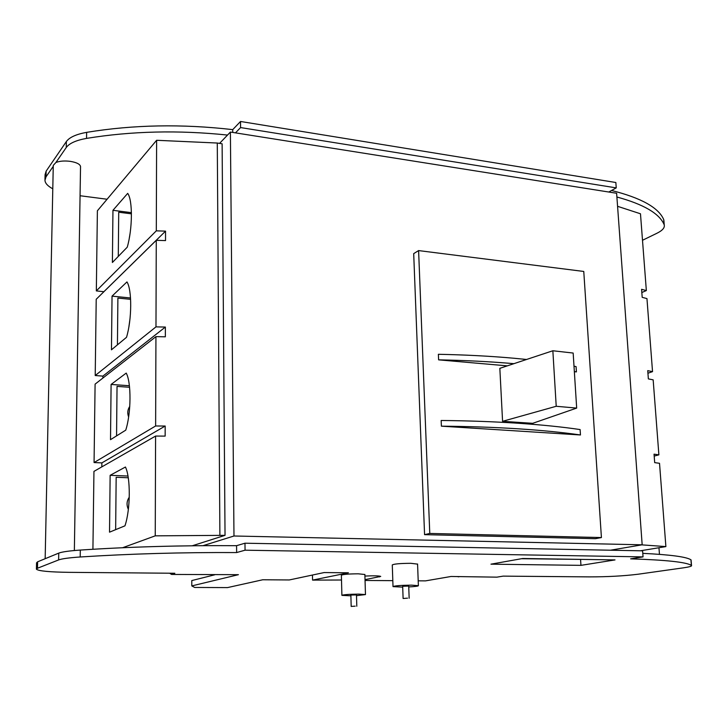 <?xml version="1.0" encoding="UTF-8"?>
<svg xmlns="http://www.w3.org/2000/svg" width="728" height="728" viewBox="0 0 728 728"><rect width="100%" height="100%" fill="white"/><g stroke="black" fill="none" stroke-linecap="round" stroke-linejoin="round"><path stroke-width="1.09" d="M640.413 550.796L665.883 546.591L659.523 463.299L654.69 462.635L654.044 454.163L658.885 454.854L653.162 379.852L648.357 378.897L647.738 370.643L652.534 371.635L646.955 298.589L642.196 297.343L641.586 289.307L646.346 290.581L640.476 213.777L617.581 206.315M654.19 456.074L658.885 454.854M647.929 373.227L652.534 371.635M641.832 292.529L646.346 290.581M665.883 546.591L641.796 544.863M576.676 408.089L573.163 353.053L552.852 350.76L499.836 368.332L502.575 421.312L532.705 423.314L576.676 408.089L556.219 406.279L552.852 350.76M556.219 406.279L502.575 421.312M156.62 140.286L156.302 230.84L96.333 290.9L97.388 210.783L156.62 140.286L217.281 143.034L222.113 143.78L225.034 535.344L192.292 545.773M112.949 210.31L112.394 262.48L127.245 247.183C132.578 228.956 132.769 199.972 127.691 193.375L112.949 210.31L131.413 212.649M155.974 326.872L95.213 375.539L96.214 299.263L156.274 240.304L155.974 326.872L165.365 327.054L102.903 376.103L95.213 375.539M112.039 296.141L111.466 349.804L126.508 337.319C131.904 319.692 132.105 289.835 126.963 281.918L112.039 296.141L130.521 297.97M155.628 425.98L94.067 462.553L95.095 384.138L155.938 336.636L155.628 425.98L165.174 426.035L101.865 462.899L94.067 462.553M111.102 384.448L110.51 439.666L125.744 430.157C131.222 413.176 131.422 382.4 126.217 373.091L111.102 384.448L129.393 385.731M92.92 549.258L93.948 471.389L155.592 436.063L155.246 535.844L225.034 535.344M122.641 547.72L155.246 535.844M110.137 475.32L109.528 532.168L124.961 525.825C130.512 509.536 130.712 477.795 125.444 467.021L110.137 475.32L127.973 476.039M101.82 466.875L101.865 462.899M102.885 378.06L102.903 376.103M103.913 291.71L96.333 290.9M155.592 436.063L165.156 436.108L165.174 426.035M217.281 143.034L219.892 535.235M156.274 240.304L165.529 240.595L165.547 231.14L156.302 230.84M155.938 336.636L165.347 336.809L165.365 327.054M165.547 231.14L103.913 291.655M402.702 587.132L393.011 586.613C394.64 585.767 400.837 585.276 411.62 585.148L418.382 585.685C418.254 586.167 415.042 586.577 408.745 586.932M417.572 564.118L410.829 563.308C400.082 563.39 393.903 563.936 392.283 564.946L393.011 586.513M407.534 598.161L403.103 598.48L407.534 598.161M403.103 598.462L402.675 586.268L408.717 586.067M350.896 595.813L341.896 595.358C343.343 594.658 348.976 594.239 358.795 594.112L365.465 594.585L356.511 595.65M364.874 574.51L358.221 573.81C348.439 573.891 342.824 574.365 341.377 575.211L341.896 595.295M355.2 606.151L351.178 606.424L355.2 606.151M351.178 606.415L350.878 595.067L356.483 594.903M80.526 166.812L80.535 166.494C79.98 164.109 76.549 162.399 70.252 161.352C64.428 160.642 59.641 161.015 55.91 162.499L53.271 165.383L45.172 558.358M130.057 233.551L129.202 238.684M130.039 318.491L128.883 326.863M129.757 406.415C127.582 409.637 127.2 413.149 128.629 416.962M129.275 497.215C126.672 501.019 126.363 505.059 128.365 509.345M518.327 428.819C494.594 427.3 468.95 426.417 441.396 426.171L441.159 420.484C468.686 420.757 494.303 421.676 518.018 423.241C541.65 424.834 562.344 426.936 580.116 429.566L580.462 434.971C562.68 432.405 541.969 430.357 518.327 428.819M513.895 363.672C490.617 361.643 465.529 360.369 438.611 359.85L438.374 354.29C465.62 354.836 491 356.165 514.496 358.294L526.572 359.477M53.253 166.339L46.019 176.831L44.945 180.335C45.218 183.356 47.83 186.177 52.789 188.789M80.062 195.732L107.08 199.244M642.505 240.276L656.956 233.242C662.453 230.521 664.882 227.746 664.236 224.934L664.072 224.479C659.268 213.441 643.543 204.277 616.898 197.006M608.79 192.028L616.234 187.888L240.586 127.573L235.472 132.869M227.536 135.062C178.396 129.966 131.404 131.086 86.541 138.393C76.103 140.276 69.333 143.316 66.257 147.502L55.91 162.499M521.485 558.713L581.9 559.404M418.2 580.826L425.534 580.871L451.06 576.476L496.905 577.149L503.166 576.13L589.471 576.885C607.625 576.867 623.851 575.985 638.147 574.219L683.319 567.849C689.28 566.994 692.01 566.202 691.518 565.483L691.373 565.365C686.249 562.134 666.002 559.969 630.63 558.849L643.042 556.884L642.606 550.832L244.981 543.206L236.573 545.682C182.346 545.308 130.257 546.774 80.308 550.068C69.16 550.85 61.98 551.87 58.75 553.116L37.629 561.807L36.555 562.808L36.418 568.987M691.1 560.296L690.927 559.805C686.568 556.875 670.524 554.718 642.788 553.353M214.778 574.792L191.782 580.571L191.792 585.913L194.676 587.46L227.509 587.596L262.726 579.77L289.289 579.952L324.133 572.563L348.43 572.79L312.567 580.107L341.505 580.007M557.493 559.268L558.776 559.049M610.446 550.213L642.169 544.799L233.979 535.999L203.012 545.672M642.169 544.799L616.625 193.266L230.394 132.059L219.574 143.389M616.234 187.888L615.852 182.51L240.522 121.476L232.723 129.639C182.036 123.806 133.342 124.706 86.641 132.35C76.203 134.252 69.442 137.31 66.366 141.541L46.137 171.144L45.072 174.684L44.963 179.525M663.954 221.312L663.681 219.492C658.512 207.598 641.15 197.934 611.565 190.481M643.042 556.884L245.054 550.195L236.636 552.561C182.355 552.297 130.212 553.771 80.198 556.984C69.042 557.748 61.853 558.731 58.622 559.932L37.492 568.24L36.409 569.196C38.466 571.025 49.44 572.072 69.342 572.345L174.829 573.264L171.553 574.438L169.624 573.218M191.792 585.913L238.42 574.683L171.553 574.438M364.919 576.057C373.719 575.657 378.988 575.775 380.726 576.412L365.028 579.652M365.046 580.462L392.811 580.653M580.944 565.356L615.014 559.914L522.74 558.494L490.963 564.173L580.944 565.356L580.589 559.623M233.979 535.999L230.394 132.059M574.356 371.717L576.421 371.899L574.337 371.507M576.421 371.899L576.076 366.603L574.001 366.211M424.57 534.661L595.413 538.684L601.419 537.564L583.765 271.453L418.6 250.587L413.695 253.626L424.57 534.661L429.775 533.442L601.419 537.564M418.6 250.587L429.775 533.442M441.396 426.171L580.462 434.971M438.611 359.85L507.316 365.856M128.264 477.768L116.162 477.286L115.652 529.656M129.557 387.269L117.035 386.395L116.562 435.89M130.603 299.326L117.891 298.08L117.436 344.854M131.431 213.832L118.719 212.221L118.291 256.402M458.786 576.831L457.02 576.53M240.586 127.573L240.522 121.476M232.742 132.432L232.723 129.639M171.717 573.236L171.717 574.119M312.458 575.038L312.567 580.107M236.573 545.682L236.636 552.561M244.981 543.206L245.054 550.195M47.93 557.566L45.364 558.622M86.541 138.393L86.641 132.35M66.257 147.502L66.366 141.541M46.019 176.831L46.137 171.144M664.072 224.479L663.681 219.492M690.927 559.805L691.373 565.365M379.47 576.076L379.497 576.913M37.629 561.807L37.492 568.24M58.75 553.116L58.622 559.932M80.308 550.068L80.198 556.984M418.382 585.685L417.572 564M409.154 598.261L408.717 586.049M365.465 594.585L364.874 574.419M356.802 606.242L356.483 594.885M74.356 550.532L80.535 166.494M659.459 554.345L658.958 547.729M664.236 224.934L663.845 219.956M691.072 559.923L691.518 565.483"/></g></svg>
